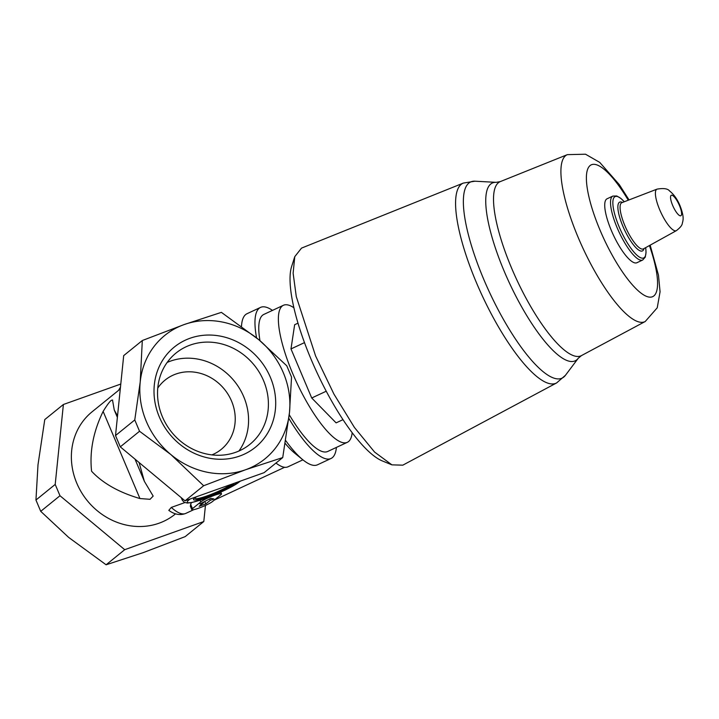 <?xml version="1.0" encoding="UTF-8"?>
<svg xmlns="http://www.w3.org/2000/svg" width="719" height="719" viewBox="0 0 719 719"><rect width="100%" height="100%" fill="white"/><g stroke="black" fill="none" stroke-linecap="round" stroke-linejoin="round"><path stroke-width="1.08" d="M211.898 454.893A44.587 40.372 51 0 0 221.209 449.402A44.587 40.372 51 0 0 224.508 389.339A44.587 40.372 51 0 0 165.064 380.117A44.587 40.372 51 0 0 157.767 388.08M239.733 456.035A64.449 58.365 51 0 0 250.518 350.584A64.449 58.365 51 0 0 154.324 384.845A64.449 58.365 51 0 0 239.733 456.035M140.214 381.978A79.476 71.972 -129 0 1 184.19 324.548A79.476 71.972 -129 0 1 258.831 339.728A79.476 71.972 -129 0 1 289.505 412.329A79.476 71.972 -129 0 1 245.53 469.759A79.476 71.972 -129 0 1 170.888 454.579A79.476 71.972 -129 0 1 140.214 381.978L142.308 340.527L184.19 324.548L221.389 312.361L258.831 339.728L286.773 365.809L291.546 377.116L289.505 412.329L282.729 457.572L245.53 469.759L203.648 485.738L170.888 454.579L139.54 431.256L134.768 419.95L140.214 381.978M175.571 513.824L175.085 514.22A65.905 59.686 -129 0 1 87.224 500.586A65.905 59.686 -129 0 1 92.095 411.798L120.28 388.961M193.896 509.627L185.808 513.402C180.226 515.595 174.555 514.579 168.812 510.364L171.284 507.425L184.792 502.608M103.132 411.412C93.326 431.553 89.48 451.46 91.574 471.116L91.672 471.34C102.916 483.339 119.003 492.407 139.944 498.555L103.132 411.412C108.794 402.218 111.966 398.641 112.622 400.681L112.577 400.007M117.53 415.852L114.267 410.037L112.622 400.681M139.944 498.555L150.046 499.301L153.165 496.083L144.366 481.344L139.1 462.533M191.299 502.626L190.31 506.14L191.775 509.618A11.63 1.501 157.1 0 0 200.826 507.389A11.63 1.501 157.1 0 0 212.509 501.52L220.814 494.789A11.63 1.501 157.1 0 0 221.506 493.836A11.63 1.501 157.1 0 0 212.456 496.065A11.63 1.501 157.1 0 0 200.772 501.934L192.467 508.657A11.63 1.501 157.1 0 0 191.775 509.618M302.906 459.836L287.968 466.802A72.691 19.808 -115 0 1 275.97 463.045M336.402 447.416A83.359 22.711 -115 0 1 331.01 458.488L317.492 464.798A83.359 22.711 -115 0 1 302.861 459.792L294.853 453.276A72.691 19.808 -115 0 1 285.245 443.452M241.503 326.219A83.359 22.711 -115 0 1 247.003 313.718L260.53 307.408A83.359 22.711 -115 0 1 272.474 310.392M302.861 459.792A83.359 22.711 -115 0 1 285.713 440.603M256.566 337.858A83.359 22.711 -115 0 1 260.53 307.408M331.01 458.488A83.359 22.711 -115 0 1 288.84 418.404M259.972 340.68A75.603 20.599 -115 0 1 263.81 314.437L283.412 305.287A75.603 20.599 -115 0 1 293.891 307.75M352.184 432.703A75.603 20.599 -115 0 1 347.34 442.311L327.738 451.46A75.603 20.599 -115 0 1 289.254 414.719M347.34 442.311A75.603 20.599 -115 0 1 296.704 382.508A75.603 20.599 -115 0 1 283.412 305.287M565.44 375.309A108.21 29.488 -115 0 1 489.603 292.516A108.21 29.488 -115 0 1 474.891 181.206L496.191 182.338A98.081 26.729 -115 0 0 509.519 283.223A98.081 26.729 -115 0 0 578.256 358.26L565.44 375.309L556.587 382.948A110.286 30.054 -115 0 1 482.323 295.913A110.286 30.054 -115 0 1 463.342 183.084L301.513 248.118L294.763 256.665L291.617 266.533A111.831 30.477 65 0 0 311.075 359.266A111.831 30.477 65 0 0 382.31 460.924L391.9 464.851L402.784 465.166M294.763 256.665L293.127 273.22L296.282 296.614L315.605 355.977L333.931 394.084L354.431 427.463L374.581 452.071L391.9 464.851M642.705 260.017L636.899 262.723A35.285 9.617 -115 0 1 613.271 234.816A35.285 9.617 -115 0 1 607.07 198.786L612.876 196.071A35.285 9.617 -115 0 0 619.077 232.111A35.285 9.617 -115 0 0 642.705 260.017L645.267 257.132L646.048 252.387L645.689 247.633M343.008 419.653L336.106 422.871L311.722 397.993L290.988 348.922L294.646 324.727L297.99 323.164M290.988 348.922L304.497 342.621M311.722 397.993L326.246 391.217M205.445 505.43L203.801 521.527L185.187 536.617L143.306 552.596L106.106 564.783L68.665 537.417L40.722 511.335L35.95 500.029L37.99 464.816L44.767 419.572L63.389 404.491L120.783 384.045M203.801 521.527L124.72 549.693L106.106 564.783M124.72 549.693L59.983 495.733L40.722 511.335M59.983 495.733L55.201 484.426L35.95 500.029M55.201 484.426L63.389 404.491M282.729 457.572L264.116 472.653L185.035 500.828L120.289 446.858L115.516 435.552L123.695 355.617L142.308 340.527M185.035 500.828L203.648 485.738M120.289 446.858L139.54 431.256M115.516 435.552L134.768 419.95M203.621 502.653L199.145 506.284L205.832 503.902L210.299 500.28L213.974 498.968L210.793 498.357L199.945 503.965L203.621 502.653L203.414 502.177M210.299 500.28L209.723 498.914M205.832 503.902L204.798 501.458M238.942 451.011A58.715 53.17 51 0 0 234.448 381.277A58.715 53.17 51 0 0 167.168 362.439M235.625 452.323A58.715 53.17 51 0 0 249.942 444.306A58.715 53.17 51 0 0 254.283 365.207A58.715 53.17 51 0 0 176.002 353.065A58.715 53.17 51 0 0 166.457 424.749A58.715 53.17 51 0 0 235.625 452.323M185.808 513.402A71.729 19.548 -115 0 1 171.284 507.425M679.482 205.598A11.297 3.083 -115 0 1 678.143 214.415A11.297 3.083 -115 0 1 670.593 196.539A11.297 3.083 -115 0 1 679.482 205.598M676.39 230.637A22.9 6.237 -115 0 1 660.95 212.572A22.9 6.237 -115 0 1 657.031 189.133L621.899 202.668A25.498 6.947 -115 0 0 626.258 228.759A25.498 6.947 -115 0 0 643.451 248.864L676.39 230.637C683.427 225.155 681.864 223.573 682.78 221.704C682.852 220.077 684.497 217.336 680.048 205.805C677.433 199.397 673.964 194.472 669.623 191.011C667.843 188.63 663.646 188.01 657.031 189.133M643.972 248.585A26.927 7.343 -115 0 1 624.389 229.631A26.927 7.343 -115 0 1 622.447 202.452M645.671 247.642A33.847 9.221 -115 0 1 633.313 251.344A33.847 9.221 -115 0 1 613.478 208.843A33.847 9.221 -115 0 1 624.263 201.751M649.428 245.565A72.718 19.817 -115 0 1 635.902 288.589A72.718 19.817 -115 0 1 586.605 182.932A72.718 19.817 -115 0 1 628.271 200.215M650.156 245.161L658.469 275.143L660.069 291.806L657.238 307.804L645.231 321.501A92.077 25.093 -115 0 1 583.235 248.837A92.077 25.093 -115 0 1 567.381 154.639L500.271 181.61A96.004 26.163 -115 0 0 516.799 279.826A96.004 26.163 -115 0 0 581.446 355.599L578.256 358.26M182.752 498.923A32.957 4.251 157.1 0 0 182.302 500.181L184.118 502.266L187.398 503.066L192.297 502.419L208.429 497.278L225.478 489.945L240.694 481.002M190.229 498.968A29.075 3.748 157.1 0 0 204.573 498.671A29.075 3.748 157.1 0 0 240.074 481.218M196.026 496.91A22.397 2.885 157.1 0 0 206.775 496.883A22.397 2.885 157.1 0 0 234.277 483.285M196.449 496.757L195.343 497.656A20.402 2.633 157.1 0 0 207.216 495.849A20.402 2.633 157.1 0 0 231.221 484.372M200.772 501.934L200.062 500.253M192.467 508.657L190.562 504.154M284.634 467.287L214.208 500.145M118.491 390.417L120.468 387.137M624.281 201.742L620.865 198.408L616.758 195.972L612.876 196.071M629.044 199.918L619.293 184.621L599.727 162.386L585.527 154.217L567.381 154.639M496.191 182.338L500.271 181.61M645.231 321.501L581.446 355.599M463.342 183.084L474.891 181.206M556.587 382.948L402.784 465.175M181.233 497.656L182.302 500.181M221.506 493.836L220.787 492.129M144.384 481.335L135.001 459.117M117.377 417.388L114.267 410.037"/></g></svg>
